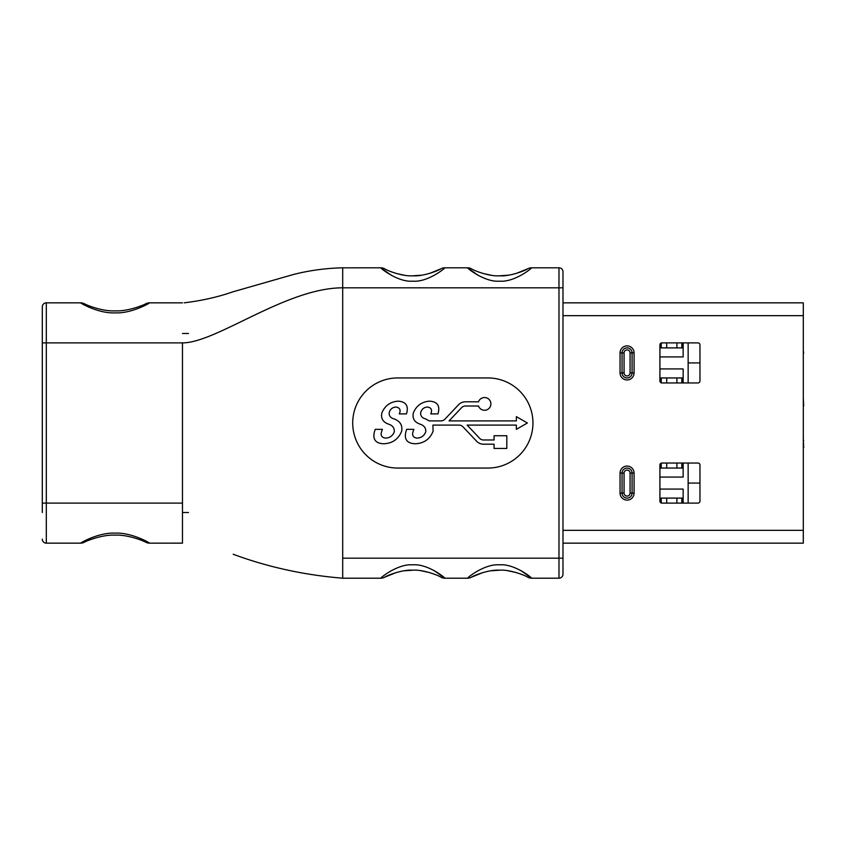 <?xml version="1.0" encoding="UTF-8"?>
<svg xmlns="http://www.w3.org/2000/svg" width="846" height="846" viewBox="0 0 846 846"><rect width="100%" height="100%" fill="white"/><g stroke="black" fill="none" stroke-linecap="round" stroke-linejoin="round"><path stroke-width="1.27" d="M42.3 512.517L42.3 306.844A4.008 4.008 0 0 1 46.308 302.847L46.308 543.153L80.624 543.153C80.687 542.72 98.876 532.303 115.088 533.139C131.215 532.293 149.531 542.72 149.552 543.153A8.005 8.005 0 0 1 146.009 542.339C145.554 541.715 128.465 534.408 115.088 535.148C101.657 534.418 84.642 541.715 84.166 542.339A8.005 8.005 0 0 1 80.624 543.153A8.005 8.005 0 0 0 84.166 542.339M188.489 512.517L182.482 512.517L188.489 512.517M188.489 333.483L182.482 333.483L188.489 333.483M42.3 342.894L182.482 342.894L182.482 543.143L149.552 543.153L182.482 543.153L182.482 503.106L42.3 503.106M46.308 302.847L80.624 302.847A8.005 8.005 0 0 1 84.166 303.661C84.621 304.285 101.71 311.592 115.088 310.852C128.518 311.582 145.533 304.285 146.009 303.661A8.005 8.005 0 0 1 149.552 302.847L182.482 302.847L149.552 302.847C149.488 303.28 131.289 313.697 115.077 312.861C98.961 313.707 80.645 303.28 80.624 302.847L46.308 302.847A4.008 4.008 0 0 0 42.3 306.844M182.482 342.894C216.47 342.894 286.054 287.82 342.693 287.82L342.693 578.199L380.763 578.199C381.546 576.845 398.656 563.573 412.806 564.842C426.987 563.563 444.108 576.877 444.869 578.199L467.531 578.199C468.303 576.845 485.424 563.573 499.563 564.842C513.744 563.563 530.876 576.877 531.626 578.199L558.973 578.199A4.008 4.008 0 0 0 562.981 574.201L562.981 558.18L562.981 574.201A4.008 4.008 0 0 1 558.973 578.199L558.973 267.801L531.626 267.801C530.854 269.155 513.734 282.427 499.595 281.158C485.414 282.437 468.282 269.123 467.531 267.801L478.498 275.574M520.66 570.426L531.626 578.199L558.973 578.199M433.892 570.426L444.869 578.199L467.531 578.199A8.005 8.005 0 0 0 471.296 577.258L482.833 572.573M562.981 312.851L562.981 271.799L562.981 287.82L342.693 287.82L342.693 267.833L380.763 267.801L391.74 275.574M429.567 273.427L441.094 268.742A8.005 8.005 0 0 1 444.869 267.801A8.005 8.005 0 0 0 441.094 268.742C438.44 270.635 422.968 276.61 412.837 275.807C402.611 276.61 387.182 270.614 384.539 268.742A8.005 8.005 0 0 0 380.763 267.801C381.525 269.123 398.656 282.437 412.827 281.158C426.976 282.427 444.097 269.155 444.869 267.801L467.531 267.801A8.005 8.005 0 0 1 471.296 268.742C473.94 270.614 489.369 276.61 499.595 275.807C509.726 276.61 525.197 270.635 527.862 268.742L516.324 273.427M397.768 377.94L487.888 377.94A45.06 45.06 0 0 1 532.948 423A45.06 45.06 0 0 1 487.888 468.06L397.768 468.06A45.06 45.06 0 0 1 352.708 423A45.06 45.06 0 0 1 397.768 377.94M562.981 287.82L562.981 558.18L562.981 543.153L803.298 543.153L803.298 302.847L562.981 302.847M562.981 533.149L562.981 543.153M414.847 443.759C423.645 443.537 429.715 439.402 433.089 431.344L432.909 425.094L459.061 425.094A5.319 5.319 0 0 1 462.921 426.754L476.605 441.221A9.518 9.518 0 0 0 483.521 444.192L494.075 444.192L494.075 448.454L506.807 448.454L506.807 435.732L494.075 435.732L494.075 439.994L483.521 439.994A5.319 5.319 0 0 1 479.661 438.334L467.129 425.094L516.356 425.104L516.356 429.366L527.375 423L516.356 416.634L516.356 420.896L449.057 420.896L461.588 407.666A5.319 5.319 0 0 1 465.448 406.006L478.519 406.006A6.366 6.366 0 0 0 488.311 409.02A6.366 6.366 0 0 0 488.311 398.783A6.366 6.366 0 0 0 478.519 401.808L465.448 401.797A9.518 9.518 0 0 0 458.532 404.779L444.848 419.235A5.319 5.319 0 0 1 440.988 420.896L429.091 420.896L425.75 418.96C421.837 417.945 420.176 415.682 420.779 412.15C421.921 408.935 424.184 407.233 427.568 407.042C431.397 407.751 432.465 410.046 430.773 413.906L437.942 413.906C440.332 405.985 437.551 401.734 429.609 401.152C421.805 401.744 416.391 405.646 413.366 412.859C412.161 418.463 414.445 422.249 420.229 424.206C424.153 425.538 425.993 428.065 425.76 431.809C424.163 435.912 421.171 438.006 416.803 438.112C412.985 437.414 411.78 435.161 413.186 431.333L413.874 429.345L406.715 429.345L405.943 431.576C403.976 439.233 406.947 443.293 414.847 443.759M383.375 443.759C392.174 443.537 398.244 439.402 401.617 431.333C402.696 425.422 400.253 421.297 394.278 418.96C390.366 417.945 388.705 415.682 389.308 412.15C390.45 408.935 392.713 407.233 396.097 407.032C399.925 407.751 400.993 410.046 399.301 413.906L406.471 413.906C408.861 405.985 406.08 401.734 398.138 401.152C390.334 401.744 384.919 405.646 381.895 412.859C380.689 418.463 382.974 422.239 388.758 424.206C392.681 425.527 394.522 428.065 394.289 431.809C392.692 435.912 389.699 438.006 385.332 438.112C381.514 437.414 380.309 435.151 381.715 431.333L382.403 429.345L375.243 429.345L374.471 431.576C372.504 439.233 375.476 443.293 383.375 443.759M42.3 539.156A4.008 4.008 0 0 0 46.308 543.153A4.008 4.008 0 0 1 42.3 539.156M562.981 271.799A4.008 4.008 0 0 0 558.973 267.801A4.008 4.008 0 0 1 562.981 271.799M508.034 275.214L499.732 275.807M491.103 275.214L482.907 273.448M421.276 275.214L412.975 275.807M404.335 275.214L396.15 273.448M444.869 578.199A8.005 8.005 0 0 1 441.094 577.258C438.461 575.386 423.021 569.39 412.806 570.193C402.675 569.39 387.193 575.365 384.539 577.258L396.076 572.573M404.367 570.786L412.658 570.193M421.297 570.786L429.482 572.552M531.626 578.199A8.005 8.005 0 0 1 527.862 577.258C525.218 575.386 509.778 569.39 499.563 570.193C489.432 569.39 473.95 575.365 471.296 577.258A8.005 8.005 0 0 1 467.531 578.199M491.124 570.786L499.426 570.193M508.055 570.786L516.25 572.552M380.763 578.199A8.005 8.005 0 0 0 384.539 577.258A8.005 8.005 0 0 1 380.763 578.199M531.626 267.801A8.005 8.005 0 0 0 527.862 268.742A8.005 8.005 0 0 1 531.626 267.801M659.912 465.057A1.999 1.999 0 0 1 661.91 463.048L697.961 463.048A1.999 1.999 0 0 1 699.959 465.057L699.959 501.107A1.999 1.999 0 0 1 697.961 503.106L661.91 503.106A1.999 1.999 0 0 1 659.912 501.107L659.912 465.057M699.959 380.943A1.999 1.999 0 0 1 697.961 382.952L661.91 382.952A1.999 1.999 0 0 1 659.912 380.943L659.912 344.893A1.999 1.999 0 0 1 661.91 342.894L697.961 342.894A1.999 1.999 0 0 1 699.959 344.893L699.959 380.943M634.077 372.938A7.011 7.011 0 0 1 627.066 379.939A7.011 7.011 0 0 1 620.055 372.938L620.055 352.909A7.011 7.011 0 0 1 627.066 345.898A7.011 7.011 0 0 1 634.077 352.909L634.077 372.938L632.078 372.938L632.078 352.909A5.002 5.002 0 0 0 627.066 347.896A5.002 5.002 0 0 0 622.064 352.909L622.064 372.938A5.002 5.002 0 0 0 627.066 377.94A5.002 5.002 0 0 0 632.078 372.938L630.069 372.938L630.069 352.909A3.003 3.003 0 0 0 627.066 349.906A3.003 3.003 0 0 0 624.062 352.909L624.062 372.938A3.003 3.003 0 0 0 627.066 375.941A3.003 3.003 0 0 0 630.069 372.938M634.077 493.091A7.011 7.011 0 0 1 627.066 500.102A7.011 7.011 0 0 1 620.055 493.091L620.055 473.062A7.011 7.011 0 0 1 627.066 466.061A7.011 7.011 0 0 1 634.077 473.062L634.077 493.091L632.078 493.091L632.078 473.062A5.002 5.002 0 0 0 627.066 468.06A5.002 5.002 0 0 0 622.064 473.062L622.064 493.091A5.002 5.002 0 0 0 627.066 498.104A5.002 5.002 0 0 0 632.078 493.091L630.069 493.091L630.069 473.062A3.003 3.003 0 0 0 627.066 470.059A3.003 3.003 0 0 0 624.062 473.062L624.062 493.091A3.003 3.003 0 0 0 627.066 496.094A3.003 3.003 0 0 0 630.069 493.091M688.147 342.894L688.147 382.952M688.147 463.048L688.147 503.106M699.959 483.077L688.147 483.077M659.912 498.104L682.246 498.104L682.246 503.106M682.246 463.048L682.246 468.06L659.912 468.06M659.912 377.94L682.246 377.94L682.246 382.952M682.246 342.894L682.246 347.896L659.912 347.896M683.145 342.894L683.145 356.917L659.912 356.917M659.912 368.93L683.145 368.93L683.145 382.952M683.145 463.048L683.145 477.07L659.912 477.07M659.912 489.083L683.145 489.083L683.145 503.106M803.298 498.812L803.298 490.638M803.7 440.523L803.298 439.804M803.7 447.513L803.298 440.428M803.7 405.921L803.298 398.212M803.298 352.994L803.298 353.691M803.7 352.994L803.298 350.762M699.959 362.923L688.147 362.923M342.693 558.18L562.981 558.18M149.552 302.847A8.005 8.005 0 0 0 146.009 303.661M562.981 315.664L803.298 315.664M562.981 530.336L803.298 530.336M630.069 352.909L634.077 352.909M624.062 352.909L620.055 352.909M620.055 372.938L624.062 372.938M630.069 473.062L634.077 473.062M624.062 473.062L620.055 473.062M620.055 493.091L624.062 493.091M661.244 498.104L661.244 502.989M666.711 498.104L666.711 503.106M676.906 498.104L676.906 503.106M681.844 498.104L681.844 503.106M661.244 463.164L661.244 468.06M666.711 463.048L666.711 468.06M676.906 463.048L676.906 468.06M681.844 463.048L681.844 468.06M661.244 377.94L661.244 382.836M666.711 377.94L666.711 382.952M676.906 377.94L676.906 382.952M681.844 377.94L681.844 382.952M661.244 343.011L661.244 347.896M666.711 342.894L666.711 347.896M676.906 342.894L676.906 347.896M681.844 342.894L681.844 347.896M233.179 554.246C267.918 567.116 304.433 575.1 342.693 578.199C304.433 575.1 267.918 567.116 233.179 554.246M342.683 267.801C325.837 268.203 309.414 270.434 293.414 274.506L233.179 291.754L293.224 274.548C309.276 270.456 325.773 268.203 342.693 267.801M232.988 291.807C217.972 297.031 201.729 300.7 184.248 302.815M142.604 540.774L145.237 541.958M87.572 305.226L84.938 304.042"/></g></svg>
